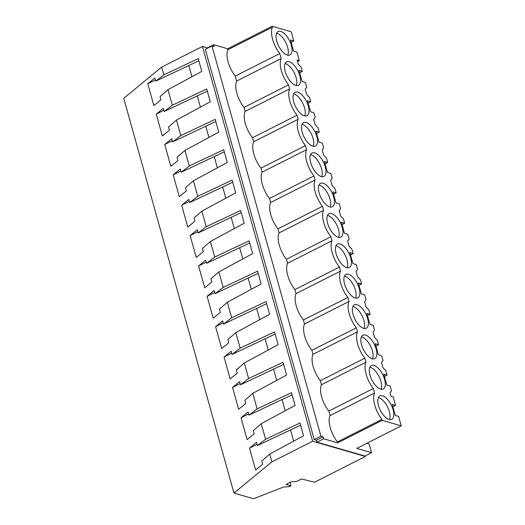 <?xml version="1.0" encoding="UTF-8"?>
<svg xmlns="http://www.w3.org/2000/svg" width="525" height="525" viewBox="0 0 525 525"><rect width="100%" height="100%" fill="white"/><g stroke="black" fill="none" stroke-linecap="round" stroke-linejoin="round"><path stroke-width="0.79" d="M301.54 478.977L314.482 482.239L365.361 456.481L312.664 441.217L271.897 461.849L233.953 493.06L253.601 498.75L283.454 487.042L289.367 486.636L290.962 485.822L286.086 484.411L291.152 481.845L296.612 481.471L301.54 478.977M290.017 482.423L290.962 485.822M207.329 47.873L202.447 46.456L161.68 67.088L123.736 98.3L233.953 493.06M161.68 67.088L163.852 74.865L198.24 58.623L201.81 71.4L167.987 89.683L172.331 105.23L206.719 88.987L210.289 101.771L176.466 120.048L180.81 135.594L215.198 119.352L218.768 132.136L184.944 150.412L189.289 165.966L223.676 149.717L227.246 162.501L193.423 180.784L197.768 196.33L232.155 180.082L235.725 192.865L201.902 211.148L206.246 226.695L240.634 210.453L244.204 223.23L210.381 241.513L214.718 257.06L249.113 240.817L252.683 253.601L218.859 271.878L223.197 287.431L257.591 271.182L261.161 283.966L227.338 302.243L231.676 317.796L266.07 301.547L269.633 314.331L235.817 332.614L240.155 348.16L274.549 331.912L278.112 344.695L244.296 362.978L248.633 378.525L283.027 362.283L286.591 375.06L252.774 393.343L257.112 408.89L291.506 392.648L295.07 405.431L261.253 423.708L263.419 431.484L265.591 439.261L299.978 423.012L303.548 435.796L269.732 454.079L271.897 461.849M269.732 454.079L261.798 461.009L262.69 464.198L255.609 470.019L249.506 448.153L256.587 442.332L257.473 445.522L300.582 425.158M265.591 439.261L257.473 445.522M261.253 423.708L253.319 430.644L254.212 433.834L247.131 439.655L241.027 417.788L248.108 411.967L248.994 415.157L292.103 394.793M257.112 408.89L248.994 415.157M252.774 393.343L244.84 400.28L245.733 403.462L238.652 409.29L232.549 387.424L239.63 381.603L240.516 384.792L283.625 364.429M248.633 378.525L240.516 384.792M244.296 362.978L236.362 369.908L237.254 373.098L230.173 378.919L224.07 357.059L231.151 351.238L232.043 354.421L275.146 334.064M240.155 348.16L232.043 354.421M235.817 332.614L227.883 339.544L228.775 342.733L221.694 348.554L215.591 326.694L222.672 320.867L223.565 324.056L266.667 303.693M231.676 317.796L223.565 324.056M227.338 302.243L219.411 309.179L220.297 312.368L213.216 318.189L207.113 296.323L214.193 290.502L215.086 293.692L258.188 273.328M223.197 287.431L215.086 293.692M218.859 271.878L210.932 278.814L211.818 282.004L204.737 287.825L198.634 265.958L205.715 260.137L206.607 263.327L249.71 242.963M214.718 257.06L206.607 263.327M210.381 241.513L202.453 248.443L203.339 251.632L196.265 257.46L190.155 235.594L197.236 229.773L198.128 232.962L241.231 212.599M206.246 226.695L198.128 232.962M201.902 211.148L193.974 218.078L194.86 221.268L187.786 227.089L181.676 205.229L188.757 199.408L189.65 202.591L232.752 182.227M197.768 196.33L189.65 202.591M193.423 180.784L185.496 187.714L186.382 190.903L179.307 196.724L173.198 174.858L180.278 169.037L181.171 172.226L224.273 151.863M189.289 165.966L181.171 172.226M184.944 150.412L177.017 157.349L177.903 160.538L170.828 166.359L164.725 144.493L171.8 138.672L172.692 141.862L215.795 121.498M180.81 135.594L172.692 141.862M176.466 120.048L168.538 126.984L169.431 130.167L162.35 135.995L156.247 114.128L163.321 108.307L164.213 111.497L207.316 91.133M172.331 105.23L164.213 111.497M167.987 89.683L160.059 96.613L160.952 99.803L153.871 105.623L147.768 83.764L154.842 77.943L155.735 81.132L198.837 60.769M163.852 74.865L155.735 81.132M202.447 46.456L312.664 441.217M365.197 455.884L365.361 456.481M382.2 420.341L401.264 425.867L398.619 416.404L395.318 415.446L392.247 404.453L395.555 405.412L393.192 396.946L390.987 396.309L390.003 392.772L391.506 390.915L390.147 386.039L386.84 385.081L383.775 374.089L387.076 375.047L385.908 370.873L383.007 367.736L381.524 362.408L383.027 360.544L381.668 355.674L378.361 354.716L375.296 343.724L378.597 344.676L377.436 340.508L374.528 337.372L373.045 332.043L374.548 330.179L373.19 325.303L369.882 324.345L366.817 313.353L370.118 314.311L368.957 310.144L366.056 307.007L365.242 304.1L364.567 301.672L366.069 299.814L364.711 294.938L361.403 293.98L358.339 282.988L361.64 283.946L360.478 279.779L357.577 276.642L356.764 273.735L356.088 271.307L357.591 269.45L356.232 264.574L352.925 263.616L349.86 252.623L353.161 253.582L351.999 249.408L349.099 246.271L348.285 243.364L347.609 240.942L349.112 239.085L347.753 234.209L344.446 233.251L341.381 222.259L344.682 223.217L343.521 219.043L340.62 215.906L339.13 210.577L340.633 208.714L339.275 203.838L335.974 202.886L332.902 191.894L336.203 192.846L335.042 188.678L332.141 185.542L331.327 182.634L330.652 180.206L332.154 178.349L330.796 173.473L327.495 172.515L324.424 161.523L327.725 162.481L326.563 158.314L323.662 155.177L322.849 152.27L322.173 149.842L323.676 147.984L322.317 143.108L319.016 142.15L315.945 131.158L319.246 132.116L318.084 127.943L315.184 124.806L314.37 121.905L313.694 119.477L315.203 117.62L313.838 112.744L310.537 111.786L307.466 100.793L310.767 101.752L309.606 97.578L306.705 94.441L305.215 89.112L306.725 87.248L305.36 82.379L302.059 81.421L298.988 70.429L302.288 71.387L301.127 67.213L298.226 64.076L297.412 61.169L297.104 60.053L299.309 60.69L296.881 52.008L293.58 51.056L290.509 40.057L293.81 41.016L291.231 31.776L272.167 26.25L272.436 27.208C269.679 32.589 273.276 45.465 279.786 53.537L281.183 58.544A20.029 9.247 63.2 0 0 288.533 84.873L289.662 88.909A20.029 9.247 63.2 0 0 297.012 115.237L298.141 119.273A20.029 9.247 63.2 0 0 305.491 145.609L306.62 149.638A20.029 9.247 63.2 0 0 313.97 175.973L315.098 180.009A20.029 9.247 63.2 0 0 322.448 206.338L323.571 210.374A20.029 9.247 63.2 0 0 330.927 236.703L332.049 240.739A20.029 9.247 63.2 0 0 339.406 267.067L340.528 271.103A20.029 9.247 63.2 0 0 347.885 297.439L349.007 301.468A20.029 9.247 63.2 0 0 356.363 327.803L357.486 331.839A20.029 9.247 63.2 0 0 364.836 358.168L365.964 362.204A20.029 9.247 63.2 0 0 373.314 388.533L374.581 393.054C371.831 398.442 375.421 411.318 381.931 419.383L382.2 420.341L337.7 442.864L323.636 438.788L323.092 436.846L320.926 436.216L211.982 46.016L205.327 49.383L314.272 439.589L316.437 440.212L316.982 442.155L364.888 456.035L371.542 452.668L369.147 444.091L367.008 443.205M272.167 26.25L227.666 48.772L213.603 44.697L206.948 48.064L207.067 48.503M257.132 444.294L249.506 448.153M401.264 425.867L356.77 448.389L371.542 452.668M323.636 438.788L316.982 442.155M323.092 436.846L316.437 440.212M320.926 436.216L314.272 439.589M293.678 441.131L290.542 429.903M227.666 48.772L227.935 49.731C225.153 55.072 228.762 68.007 235.285 76.059L236.683 81.067A20.029 9.247 63.2 0 0 244.04 107.395L245.162 111.431A20.029 9.247 63.2 0 0 252.512 137.76L253.641 141.796A20.029 9.247 63.2 0 0 260.991 168.131L262.119 172.161A20.029 9.247 63.2 0 0 269.469 198.496L270.598 202.532A20.029 9.247 63.2 0 0 277.948 228.861L279.077 232.897A20.029 9.247 63.2 0 0 286.427 259.225L287.556 263.261A20.029 9.247 63.2 0 0 294.906 289.59L296.034 293.626A20.029 9.247 63.2 0 0 303.384 319.961L304.513 323.997A20.029 9.247 63.2 0 0 311.863 350.326L312.992 354.362A20.029 9.247 63.2 0 0 320.342 380.691L321.471 384.727A20.029 9.247 63.2 0 0 328.821 411.055L330.081 415.577C327.305 420.919 330.908 433.86 337.437 441.912L337.7 442.864M213.603 44.697L214.141 46.64L211.982 46.016M381.931 419.383L337.437 441.912M382.489 395.791A13.132 6.064 63.2 0 0 379.864 395.922A13.132 6.064 63.2 0 0 379.299 407.951A13.132 6.064 63.2 0 0 389.104 419.475A13.132 6.064 63.2 0 0 391.729 419.35A13.132 6.064 63.2 0 0 392.293 407.321A13.132 6.064 63.2 0 0 382.489 395.791M295.838 85.45A13.132 6.064 63.2 0 0 298.463 85.326A13.132 6.064 63.2 0 0 299.027 73.29A13.132 6.064 63.2 0 0 289.229 61.766A13.132 6.064 63.2 0 0 286.604 61.891A13.132 6.064 63.2 0 0 286.04 73.927A13.132 6.064 63.2 0 0 295.838 85.45M331.616 213.596A13.132 6.064 63.2 0 0 328.998 213.721A13.132 6.064 63.2 0 0 328.427 225.757A13.132 6.064 63.2 0 0 338.231 237.28A13.132 6.064 63.2 0 0 340.856 237.156A13.132 6.064 63.2 0 0 341.421 225.12A13.132 6.064 63.2 0 0 331.616 213.596M323.137 183.232A13.132 6.064 63.2 0 0 320.519 183.356A13.132 6.064 63.2 0 0 319.955 195.392A13.132 6.064 63.2 0 0 329.752 206.916A13.132 6.064 63.2 0 0 332.377 206.791A13.132 6.064 63.2 0 0 332.942 194.755A13.132 6.064 63.2 0 0 323.137 183.232M365.531 335.062A13.132 6.064 63.2 0 0 362.906 335.186A13.132 6.064 63.2 0 0 362.342 347.222A13.132 6.064 63.2 0 0 372.146 358.746A13.132 6.064 63.2 0 0 374.771 358.621A13.132 6.064 63.2 0 0 375.336 346.585A13.132 6.064 63.2 0 0 365.531 335.062M312.795 146.186A13.132 6.064 63.2 0 0 315.42 146.055A13.132 6.064 63.2 0 0 315.984 134.026A13.132 6.064 63.2 0 0 306.187 122.496A13.132 6.064 63.2 0 0 303.562 122.627A13.132 6.064 63.2 0 0 302.997 134.656A13.132 6.064 63.2 0 0 312.795 146.186M314.665 152.867A13.132 6.064 63.2 0 0 312.04 152.992A13.132 6.064 63.2 0 0 311.476 165.021A13.132 6.064 63.2 0 0 321.274 176.551A13.132 6.064 63.2 0 0 323.899 176.42A13.132 6.064 63.2 0 0 324.463 164.391A13.132 6.064 63.2 0 0 314.665 152.867M340.095 243.961A13.132 6.064 63.2 0 0 337.477 244.092A13.132 6.064 63.2 0 0 336.906 256.121A13.132 6.064 63.2 0 0 346.71 267.645A13.132 6.064 63.2 0 0 349.335 267.52A13.132 6.064 63.2 0 0 349.899 255.491A13.132 6.064 63.2 0 0 340.095 243.961M287.359 55.086A13.132 6.064 63.2 0 0 289.984 54.954A13.132 6.064 63.2 0 0 290.548 42.925A13.132 6.064 63.2 0 0 280.75 31.402A13.132 6.064 63.2 0 0 278.125 31.526A13.132 6.064 63.2 0 0 277.561 43.555A13.132 6.064 63.2 0 0 287.359 55.086M363.667 328.381A13.132 6.064 63.2 0 0 366.292 328.25A13.132 6.064 63.2 0 0 366.857 316.221A13.132 6.064 63.2 0 0 357.053 304.697A13.132 6.064 63.2 0 0 354.434 304.822A13.132 6.064 63.2 0 0 353.863 316.851A13.132 6.064 63.2 0 0 363.667 328.381M355.189 298.016A13.132 6.064 63.2 0 0 357.814 297.885A13.132 6.064 63.2 0 0 358.378 285.856A13.132 6.064 63.2 0 0 348.574 274.326A13.132 6.064 63.2 0 0 345.955 274.457A13.132 6.064 63.2 0 0 345.384 286.486A13.132 6.064 63.2 0 0 355.189 298.016M374.01 365.426A13.132 6.064 63.2 0 0 371.385 365.551A13.132 6.064 63.2 0 0 370.821 377.587A13.132 6.064 63.2 0 0 380.625 389.11A13.132 6.064 63.2 0 0 383.25 388.986A13.132 6.064 63.2 0 0 383.814 376.95A13.132 6.064 63.2 0 0 374.01 365.426M297.708 92.131A13.132 6.064 63.2 0 0 295.083 92.262A13.132 6.064 63.2 0 0 294.518 104.291A13.132 6.064 63.2 0 0 304.316 115.815A13.132 6.064 63.2 0 0 306.941 115.69A13.132 6.064 63.2 0 0 307.506 103.661A13.132 6.064 63.2 0 0 297.708 92.131M392.89 406.757L395.555 405.412M374.581 393.054L330.081 415.577M373.314 388.533L328.821 411.055M389.491 419.573A13.132 6.064 63.2 0 0 387.621 407.105A13.132 6.064 63.2 0 0 378.748 397.688A13.132 6.064 63.2 0 0 378.361 397.589M155.393 79.905L147.768 83.764M191.94 76.735L188.803 65.507M299.309 60.69L297.531 61.589M291.152 42.361L293.81 41.016M272.436 27.208L227.935 49.731M279.786 53.537L235.285 76.059M287.746 55.184A13.132 6.064 63.2 0 0 285.882 42.715A13.132 6.064 63.2 0 0 277.01 33.292A13.132 6.064 63.2 0 0 276.623 33.193M364.836 358.168L320.342 380.691M365.964 362.204L321.471 384.727M384.418 376.392L387.076 375.047M248.653 413.93L241.027 417.788M381.012 389.209A13.132 6.064 63.2 0 0 379.142 376.74A13.132 6.064 63.2 0 0 370.269 367.323A13.132 6.064 63.2 0 0 369.882 367.224M285.2 410.767L282.063 399.538M356.363 327.803L311.863 350.326M357.486 331.839L312.992 354.362M375.939 346.027L378.597 344.676M240.174 383.565L232.549 387.424M372.533 358.844A13.132 6.064 63.2 0 0 370.663 346.375A13.132 6.064 63.2 0 0 361.791 336.952A13.132 6.064 63.2 0 0 361.403 336.86M276.721 380.402L273.584 369.167M347.885 297.439L303.384 319.961M349.007 301.468L304.513 323.997M367.461 315.656L370.118 314.311M231.696 353.2L224.07 357.059M364.055 328.479A13.132 6.064 63.2 0 0 362.184 316.004A13.132 6.064 63.2 0 0 353.312 306.587A13.132 6.064 63.2 0 0 352.925 306.488M268.242 350.031L265.105 338.802M339.406 267.067L294.906 289.59M340.528 271.103L296.034 293.626M358.982 285.292L361.64 283.946M223.217 322.829L215.591 326.694M355.576 298.108A13.132 6.064 63.2 0 0 353.706 285.639A13.132 6.064 63.2 0 0 344.833 276.222A13.132 6.064 63.2 0 0 344.446 276.124M259.763 319.666L256.627 308.438M330.927 236.703L286.427 259.225M332.049 240.739L287.556 263.261M350.503 254.927L353.161 253.582M214.738 292.464L207.113 296.323M347.097 267.743A13.132 6.064 63.2 0 0 345.227 255.275A13.132 6.064 63.2 0 0 336.354 245.857A13.132 6.064 63.2 0 0 335.967 245.759M251.285 289.301L248.148 278.073M322.448 206.338L277.948 228.861M323.571 210.374L279.077 232.897M342.024 224.562L344.682 223.217M206.259 262.1L198.634 265.958M338.618 237.379A13.132 6.064 63.2 0 0 336.748 224.91A13.132 6.064 63.2 0 0 327.876 215.486A13.132 6.064 63.2 0 0 327.488 215.394M242.806 258.937L239.669 247.708M313.97 175.973L269.469 198.496M315.098 180.009L270.598 202.532M333.546 194.198L336.203 192.846M197.787 231.735L190.155 235.594M330.14 207.014A13.132 6.064 63.2 0 0 328.276 194.545A13.132 6.064 63.2 0 0 319.397 185.122A13.132 6.064 63.2 0 0 319.01 185.03M234.327 228.572L231.19 217.337M305.491 145.609L260.991 168.131M306.62 149.638L262.119 172.161M325.067 163.826L327.725 162.481M189.308 201.364L181.676 205.229M321.661 176.643A13.132 6.064 63.2 0 0 319.797 164.174A13.132 6.064 63.2 0 0 310.918 154.757A13.132 6.064 63.2 0 0 310.537 154.658M225.848 198.201L222.718 186.972M297.012 115.237L252.512 137.76M298.141 119.273L253.641 141.796M316.588 133.462L319.246 132.116M180.83 170.999L173.198 174.858M313.182 146.278A13.132 6.064 63.2 0 0 311.318 133.809A13.132 6.064 63.2 0 0 302.446 124.392A13.132 6.064 63.2 0 0 302.059 124.294M217.37 167.836L214.239 156.607M288.533 84.873L244.04 107.395M289.662 88.909L245.162 111.431M308.109 103.097L310.767 101.752M172.351 140.634L164.725 144.493M304.703 115.913A13.132 6.064 63.2 0 0 302.84 103.445A13.132 6.064 63.2 0 0 293.967 94.028A13.132 6.064 63.2 0 0 293.58 93.929M208.891 137.471L205.761 126.243M281.183 58.544L236.683 81.067M299.631 72.732L302.288 71.387M163.872 110.27L156.247 114.128M296.225 85.549A13.132 6.064 63.2 0 0 294.361 73.08A13.132 6.064 63.2 0 0 285.488 63.656A13.132 6.064 63.2 0 0 285.101 63.564M200.412 107.107L197.282 95.872"/></g></svg>
